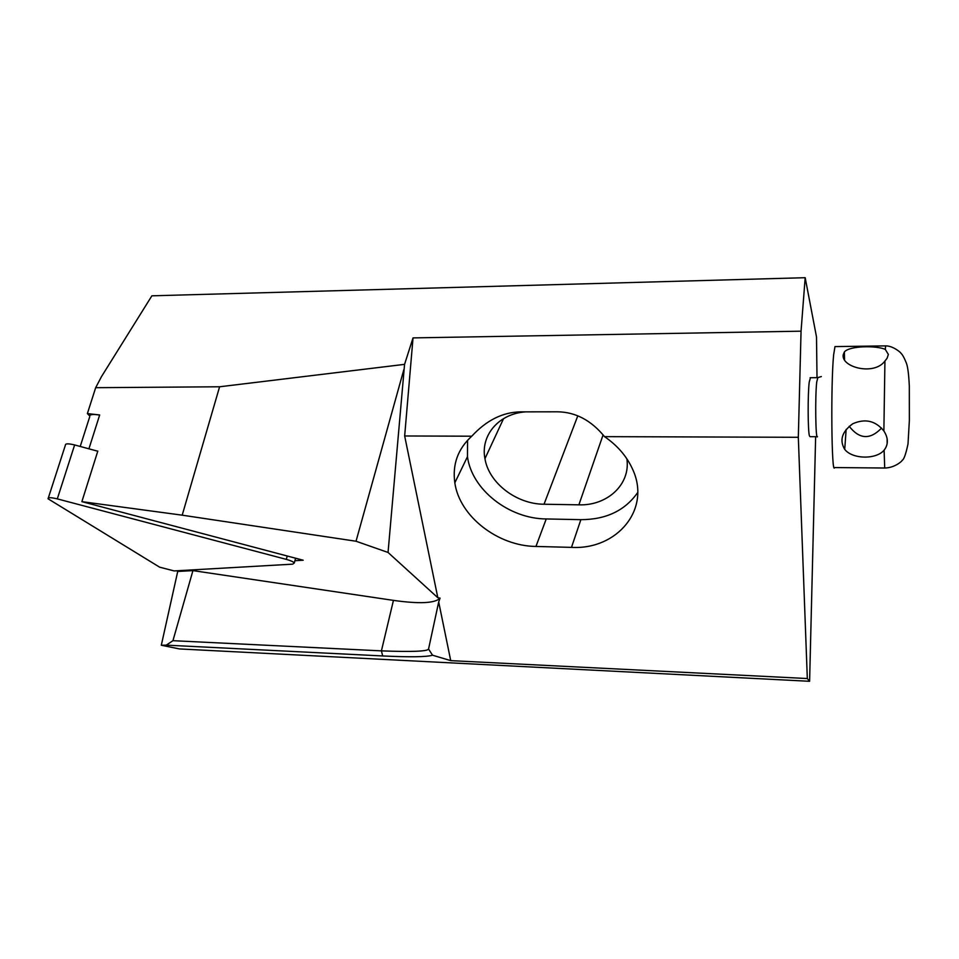 <?xml version="1.0" encoding="UTF-8"?>
<svg xmlns="http://www.w3.org/2000/svg" width="959" height="959" viewBox="0 0 959 959"><rect width="100%" height="100%" fill="white"/><g stroke="black" fill="none" stroke-linecap="round" stroke-linejoin="round"><path stroke-width="1.44" d="M88.923 448.824L99.676 414.959L87.377 413.581L89.643 415.93C90.242 414.312 93.562 414.036 99.628 415.103M176.636 570.785L177.727 571.456L161.304 645.251L179.465 648.931L809.6 681.298L807.322 678.54L798.32 437.292L604.53 436.645C591.152 420.294 575.46 412.01 557.443 411.807L520.389 411.867C502.66 412.214 486.441 420.318 471.768 436.201L404.662 435.973L437.831 597.733L388.047 552.456L404.566 364.36L413.029 337.904L404.662 435.973M817.008 377.666L816.505 336.921L805.176 277.702L151.882 295.816L101.486 376.623L95.672 387.688L219.599 386.777L182.198 515.175L356.029 541.236L388.047 552.456M97.003 451.018L97.806 451.114L81.875 501.653L303.2 560.224L294.916 560.715M177.727 571.456L192.939 570.605L393.442 600.382C419.539 604.05 435.086 603.295 440.061 598.128L437.831 597.733M81.875 501.653L182.198 515.175M413.029 337.904L801.053 331.179L798.32 437.292M810.451 377.726L809.228 382.09C807.682 394.329 807.85 431.238 809.444 435.913L810.055 436.681L817.164 436.705M801.053 331.179L805.176 277.702M809.6 681.298L815.641 436.693M356.029 541.236L403.835 369.635M404.566 364.36L219.599 386.777M87.377 413.581L95.672 387.688M161.304 645.251L166.267 645.143L172.944 640.684L381.418 650.873C411.807 652.012 427.522 651.401 428.553 649.039L438.695 601.976L450.73 660.631L807.322 678.54M450.73 660.631L432.545 655.213C426.719 656.999 410.104 657.251 382.677 655.956L166.267 645.143M428.553 649.039L432.545 655.213M471.768 436.201C457.899 448.848 452.252 464.384 454.83 482.797C459.481 516.386 497.829 546.067 535.949 546.45L571.492 547.373C617.26 549.986 651.629 508.977 632.377 468.747C626.587 456.112 617.296 445.408 604.53 436.645M440.061 598.128L438.695 601.976M626.874 458.834C630.722 484.367 607.287 505.884 578.888 504.83L544.029 504.23C516.529 504.194 488.826 483.024 484.954 458.678C480.279 435.542 498.8 413.437 525.916 411.855M571.492 547.373L580.878 519.658C606.136 519.61 625.088 510.548 637.723 492.482M467.56 440.241L467.465 456.7C471.804 489.749 509.049 518.795 546.234 518.951L580.878 519.658M192.939 570.605L172.944 640.684M884.929 361.04L887.087 358.27L888.37 354.446L885.325 349.436C876.634 345.408 849.53 345.672 844.376 351.941L843.201 354.842C841.091 367.201 874.057 376.012 884.929 361.04L883.874 430.975C875.531 420.725 865.174 418.316 852.791 423.746C841.942 431.67 839.257 440.229 844.735 449.399C852.395 459.301 876.154 459.733 884.114 450.179C888.418 444.568 888.406 438.275 884.078 431.286M849.194 426.264C859.348 439.354 870.125 439.965 881.537 428.11M292.699 564.156L294.341 562.909C293.25 561.734 290.577 560.559 286.321 559.373L57.3 498.884C50.911 497.361 47.83 497.325 48.058 498.788L159.662 567.189L174.118 570.929L292.699 564.156M97.77 451.221L74.634 444.94C68.317 443.43 65.236 443.502 65.392 445.168L48.322 497.961M544.029 504.23L577.798 415.834M578.888 504.83L603.091 434.883M535.949 546.45L546.234 518.951M393.442 600.382L381.418 650.873L382.677 655.956M817.823 377.63L816.72 382.03C815.018 396.594 815.63 440.72 817.452 436.705M884.114 450.179L884.701 468.016C895.023 467.896 902.539 460.704 902.215 460.284C903.953 459.445 905.883 454.003 908.005 443.969L909.36 420.474L909.312 386.081C908.772 374.573 907.813 366.973 906.435 363.257C904.289 357.851 902.443 354.506 900.885 353.2C901.58 353.26 893.344 345.731 885.601 345.875L885.325 349.436M885.756 345.887L834.977 346.595L833.623 354.962C830.686 384.199 831.573 476.275 834.582 467.56L884.558 468.016M286.321 559.373L287.221 555.992M57.3 498.884L74.634 444.94M503.559 418.627L484.954 458.678M467.465 456.7L454.83 482.797M810.127 377.726L817.559 377.666L821.336 376.575M887.123 438.575L887.123 443.873M844.376 351.941L844.531 359.505M846.15 429.38L844.723 449.399M89.75 416.662L80.22 446.462M295.588 558.198L294.341 562.909"/></g></svg>
